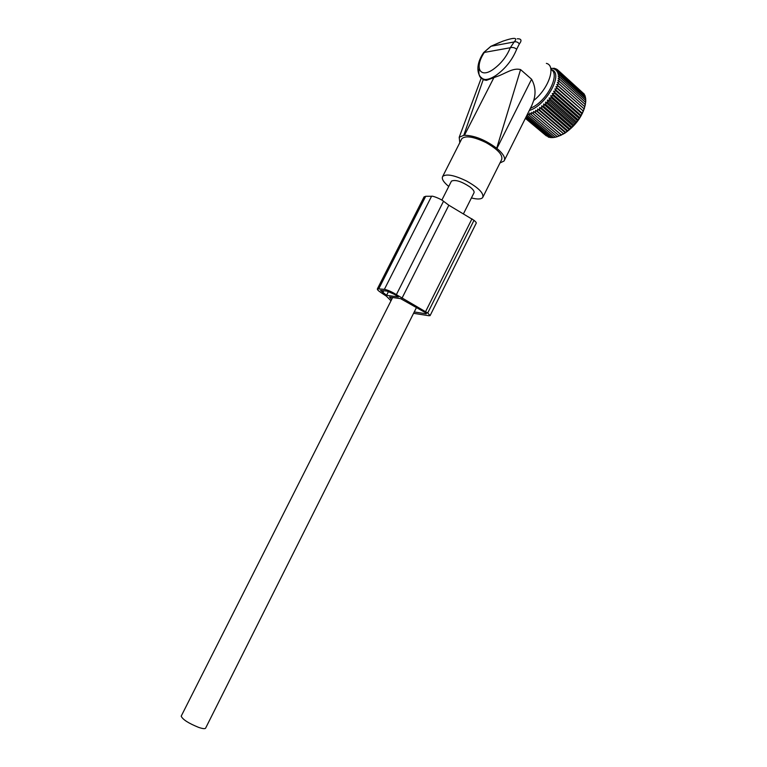 <?xml version="1.0" encoding="UTF-8"?>
<svg xmlns="http://www.w3.org/2000/svg" width="767" height="767" viewBox="0 0 767 767"><rect width="100%" height="100%" fill="white"/><g stroke="black" fill="none" stroke-linecap="round" stroke-linejoin="round"><path stroke-width="1.15" d="M493.622 78.176L464.438 135.28C474.485 135.471 485.243 139.805 496.709 148.271L520.582 69.596C512.874 67.486 505.3 73.728 497.054 76.47L486.374 80.372L483.191 79.701L481.417 77.563M530.294 108.483L533.918 106.575C548.846 97.955 560.083 73.335 550.936 69.557M499.988 162.949L504.053 161.022C505.779 158.079 503.392 153.879 496.911 148.424L496.709 148.271M520.582 69.596L531.589 79.231C535.308 86.038 536.008 93.143 533.679 100.544L531.857 105.357L504.494 160.14M483.191 79.701L463.767 135.328L459.203 137.264L459.797 142.691M464.438 135.28L463.767 135.328M483.67 52.568L491.033 46.26L514.12 41.964L510.285 47.746C512.442 47.094 514.58 47.583 516.69 49.193L519.345 43.93C517.917 42.07 516.172 41.418 514.12 41.964C518.252 37.487 514.484 37.219 502.836 41.178L490.813 46.346L483.699 52.52C474.035 66.547 477.783 78.704 485.358 79.509C488.358 79.442 491.868 78.09 495.885 75.463C505.434 68.637 512.375 59.884 516.69 49.193M483.047 196.841L501.58 159.757C503.229 155.212 498.051 149.488 486.029 142.595C473.785 136.708 465.722 135.385 461.859 138.616L461.456 139.412M517.236 38.772C521.368 38.676 522.068 40.392 519.345 43.93M471.408 197.944C477.342 199.458 481.101 199.334 482.692 197.55C484.121 193.437 478.781 187.944 466.662 181.089C454.361 175.154 446.384 173.591 442.712 176.41C441.38 178.692 443.384 182.038 448.743 186.458M533.679 100.544C548.779 88.608 556.497 65.54 546.363 63.373M463.747 213.236L473.891 193.006C474.668 191.664 473.392 189.67 470.056 187.014C461.466 181.357 455.253 179.401 451.437 181.127L451.236 181.53M416.692 307.088L205.69 727.988C205.288 729.024 202.948 728.832 198.663 727.394C188.481 723.262 182.661 719.523 181.194 716.167L181.338 715.889M550.888 69.212L553.381 70.535C562.316 76.921 544.656 106.22 529.288 110.486M550.744 68.436L554.493 68.292L553.438 68.838L555.845 68.723L554.646 69.356L557.043 69.375L555.701 70.085L558.069 70.257L583.514 93.44M555.011 68.762L554.493 68.292M556.564 69.366L555.845 68.723M558.012 70.248L557.043 69.375M527.102 114.877L527.61 115.673L528.089 113.516L529.441 115.271L529.872 113.027L531.358 114.647L531.742 112.327L533.362 113.804L533.669 111.416L561.377 135.088L557.235 136.66L564.694 133.295C576.065 125.299 582.968 115.587 585.403 104.159M584.396 94.935L584.329 94.168L558.903 71.341L557.283 72.156L559.546 72.635L557.801 73.479L559.987 74.121L558.117 74.974L560.226 75.789L558.232 76.642L560.246 77.62L558.155 78.445L560.063 79.595L557.877 80.382L559.661 81.695L557.398 82.424L559.057 83.9L556.727 84.562L558.251 86.182L555.864 86.767L557.254 88.531L554.829 89.01L556.065 90.918L553.621 91.283L554.714 93.306L552.25 93.545L553.199 95.683L550.744 95.789L551.54 98.023L549.114 97.984L549.757 100.304L547.37 100.113L547.868 102.5L545.538 102.155L545.893 104.59L543.621 104.072L543.851 106.546L541.665 105.875L541.761 108.358L539.661 107.514L539.652 110.007L537.657 109L537.533 111.474L535.654 110.304L535.424 112.739L533.669 111.416M585.048 96.584L585 95.482L559.546 72.635M585.461 98.387L585.48 96.978L559.987 74.121M585.643 100.333L585.748 98.646L560.226 75.789M585.604 102.394L585.806 100.477L560.246 77.62M556.727 84.562L584.224 108.952L585.652 102.442L560.063 79.595M584.224 108.952L558.251 86.182M555.864 86.767L583.39 111.129L583.946 108.972M583.39 111.129L557.254 88.531M554.829 89.01L582.383 113.343L582.978 111.292M582.383 113.343L581.827 113.631L556.065 90.918M553.621 91.283L581.204 115.568L581.827 113.631M581.204 115.568L580.494 115.99L554.714 93.306M552.25 93.545L579.871 117.792L580.494 115.99M579.871 117.792L579.008 118.319L553.199 95.683M550.744 95.789L578.385 119.988L579.008 118.319M578.385 119.988L577.369 120.611L551.54 98.023M549.114 97.984L576.774 122.135L577.369 120.611M576.774 122.135L575.605 122.845L549.757 100.304M547.37 100.113L575.049 124.206L575.605 122.845M575.049 124.206L573.735 124.983L547.868 102.5M545.538 102.155L573.227 126.191L573.735 124.983M573.227 126.191L571.77 127.015L545.893 104.59M543.621 104.072L571.329 128.051L571.77 127.015M571.329 128.051L569.737 128.914L543.851 106.546M541.665 105.875L569.373 129.786L569.737 128.914M569.373 129.786L567.657 130.668L541.761 108.358M539.661 107.514L567.379 131.368L567.657 130.668M567.379 131.368L565.547 132.25L539.652 110.007M537.657 109L565.375 132.796L565.547 132.25M565.375 132.796L563.429 133.659L537.533 111.474M535.654 110.304L563.429 133.659M563.361 134.033L561.319 134.867L535.424 112.739M557.561 136.593L555.298 137.235L529.441 115.271M555.212 137.159L553.448 137.581L527.61 115.673M553.247 137.408L551.713 137.696L526.402 116.268M551.377 137.408L550.102 137.59L525.961 117.159M549.613 137.168L548.635 137.255L525.635 117.811M547.964 136.679L525.433 118.204M546.43 135.941L525.366 118.348M558.069 70.257L556.583 71.024L558.903 71.341M585.288 104.523L559.661 81.695M584.722 106.709L559.057 83.9M559.248 135.874L533.362 113.804M557.235 136.66L531.358 114.647M390.997 300.798L386.367 296.148L380.883 292.524C378.169 290.693 377.019 289.456 377.412 288.804L384.392 289.351C387.843 290.031 391.841 291.796 396.376 294.643L427.718 312.994L430.095 315.611L428.83 315.726L413.576 313.3M414.257 311.948L425.906 313.78L426.423 313.732L425.426 312.639L400.566 298.631L389.502 297.059L391.621 299.552M386.558 295.314L380.547 290.453L387.009 291.077L394.478 294.384L398.37 296.963L386.558 295.314L388.514 291.45M430.172 315.467L476.106 223.418C476.643 222.967 475.943 221.931 474.006 220.321L448.839 205.22L443.518 201.251C441.207 199.065 432.157 195.518 431.562 196.266L425.714 196.275L423.988 197.042M401.927 298.334L448.839 205.22M479.193 68.608C478.014 75.626 480.065 79.26 485.358 79.509L486.374 80.372M531.589 79.231L496.911 148.424M493.123 69.452C500.995 63.786 506.709 56.547 510.285 47.746L484.351 52.415C474.274 67.381 479.663 78.867 493.123 69.452M503.42 40.967L502.836 41.178M382.704 292.773L383.778 290.645M425.906 313.78L426.184 313.224M427.718 312.994L474.006 220.321M425.608 311.584L471.983 218.816M396.376 294.643L443.518 201.251M384.392 289.351L431.562 196.266M378.85 288.613L425.714 196.275M481.177 78.234L459.212 137.264M499.768 42.367L491.005 46.25M461.859 138.616L442.712 176.41M451.437 181.127L441.85 200.11M392.656 297.51L181.194 716.167M564.694 133.295L563.803 133.496M377.412 288.804L424.132 196.774"/></g></svg>
